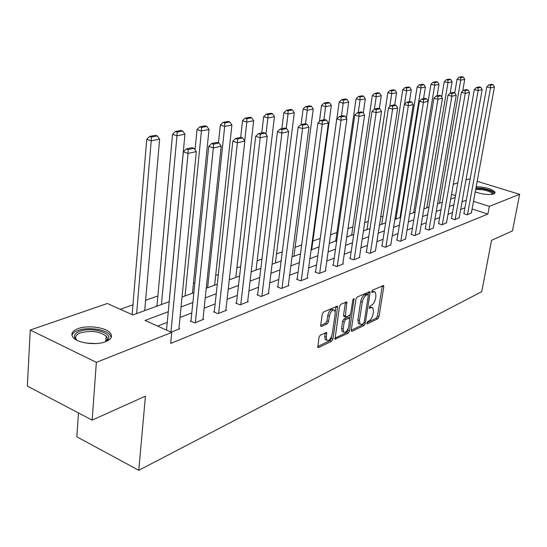 <?xml version="1.0" encoding="UTF-8"?>
<svg xmlns="http://www.w3.org/2000/svg" width="547" height="547" viewBox="0 0 547 547"><rect width="100%" height="100%" fill="white"/><g stroke="black" fill="none" stroke-linecap="round" stroke-linejoin="round"><path stroke-width="0.82" d="M366.846 323.031L367.358 323.865L377.772 318.805L379.003 316.686L383.803 286.703L383.597 285.5L372.651 290.108L371.762 291.613L371.905 292.454L373.642 291.879L375.317 292.05L375.953 295.872L375.557 298.402C374.852 301.759 373.512 304.043 371.543 305.26L370.175 305.889L369.293 307.4L369.423 308.214L371.174 307.619L372.876 307.783L373.485 311.503L373.088 314.005C372.391 317.328 371.057 319.619 369.088 320.863L367.721 321.52L366.846 323.031M78.064 328.624C87.534 324.993 105.25 327.27 110.009 332.72C112.949 336.214 111.499 339.208 105.674 341.697C96.552 345.458 78.453 343.338 73.51 337.909C70.331 334.203 71.848 331.106 78.064 328.624M476.191 186.691C485.668 187.081 491.992 188.913 495.158 192.202L493.9 193.932C488.868 195.108 482.645 194.438 475.24 191.915M320.33 335.099L318.949 337.403L317.862 347.475L318.552 347.571L331.585 341.239L332.925 338.976L337.561 307.393L337.349 306.19L323.633 311.934L322.245 314.245L320.692 325.192L320.891 326.368L321.561 326.463L327.209 323.858L328.569 321.568L329.349 316.193C330.648 311.469 332.426 309.513 334.682 310.32L335.236 313.527L332.186 334.347C330.86 339.099 329.068 341.055 326.819 340.207L326.32 337.15L326.627 332.521L320.33 335.099M477.175 181.324L519.65 194.342L512.471 230.896L491.534 240.324L481.757 291.654L138.781 470.304L145.427 396.137L92.142 420.123L96.361 362.353L30.249 330.039L107.349 303.489L132.853 314.956L169.214 301.705M519.65 194.342L489.36 206.363L473.511 201.344M168.271 311.735L145.03 320.433L171.731 332.439L170.678 343.427L487.91 214.068L489.36 206.363M171.731 332.439L96.361 362.353M351.256 330.108L351.441 331.243L352.036 331.304L364.042 325.472L365.3 323.311L370.059 292.85L369.854 291.647L357.266 296.959L355.967 299.154L351.256 330.108M348.145 333.198L335.003 339.195L339.461 306.539L340.802 304.289L346.819 301.951L345.321 317.082L349.451 315.51L350.764 313.301L352.753 300.105L354.073 298.607L349.444 330.983L348.145 333.198L346.572 332.555L334.798 338.251M78.46 412.937L76.826 436.8L138.781 470.304M487.91 214.068L472.116 209.002M464.923 207.826L460.67 209.46M452.519 212.598L448 214.342M439.651 217.549L434.851 219.402M426.304 222.684L421.197 224.653M412.438 228.024L407.002 230.116M398.031 233.569L392.247 235.791M383.044 239.333L376.89 241.699M367.44 245.336L360.89 247.859M351.188 251.593L344.213 254.273M334.238 258.116L326.812 260.974M316.556 264.919L308.638 267.968M298.081 272.03L289.637 275.278M278.765 279.462L269.753 282.929M258.546 287.243L248.926 290.942M237.357 295.394L227.08 299.353M215.142 303.947L204.14 308.18M191.806 312.925L180.031 317.458M167.266 322.368L157.604 326.087M463.883 213.549L467.09 214.868L471.398 212.92M451.487 218.417L454.721 219.771L459.179 217.754M438.626 223.463L441.887 224.858L446.516 222.759M425.279 228.708L428.574 230.137L433.374 227.955M411.426 234.143L410.968 234.321L414.742 235.62L419.727 233.35M397.019 239.805L396.548 239.989L400.363 241.323L405.553 238.957M382.038 245.685L381.553 245.876L385.416 247.251L390.811 244.789M366.449 251.805L365.943 252.003L369.847 253.418L375.468 250.854M350.21 258.184L349.677 258.389L353.636 259.846L359.953 257.343L359.482 257.172M333.273 264.83L332.72 265.049L336.726 266.546L343.311 263.934L342.825 263.757M315.605 271.77L315.024 271.996L319.079 273.541L325.957 270.82L325.451 270.621M297.151 279.011L296.542 279.25L300.645 280.85L307.831 278.006L307.298 277.794M277.855 286.587L277.22 286.84L281.377 288.495L288.891 285.513L288.331 285.295M257.658 294.518L256.994 294.778L261.199 296.488L269.069 293.37L268.481 293.13M236.502 302.826L235.812 303.1L240.058 304.87L248.311 301.602L247.688 301.342M214.315 311.537L213.583 311.824L217.884 313.663L226.54 310.231L225.89 309.951M191.012 320.686L190.247 320.986L194.602 322.894L203.696 319.291L203.005 318.99M178.951 328.48L179.676 328.809L171.163 332.179M397.218 211.142L396.137 211.525M383.003 216.174L380.739 216.981M368.24 221.412L364.705 222.663M352.89 226.848L347.974 228.591M336.925 232.509L330.518 234.779M320.221 238.43L312.884 241.029M301.671 245.001L295.1 247.333M282.273 251.88L276.543 253.911M261.965 259.073L257.158 260.782M240.673 266.621L236.885 267.962M218.335 274.539L215.668 275.483M194.862 282.861L193.433 283.367M157.885 295.961L145.618 300.31M132.969 304.795L120.265 309.294M409.641 214.089L415.077 212.113M395.987 218.786L395.543 218.95L395.939 219.08L417.142 86.946L420.944 87.964L420.841 85.257L423.973 84.655L422.462 84.252L419.323 84.853L420.841 85.257M381.785 223.955L381.321 224.126L381.724 224.263L402.783 89.729L406.626 90.768L406.537 88.005L409.792 87.383L408.26 86.966L404.999 87.595L406.537 88.005M367.037 229.323L366.552 229.501L366.962 229.644M351.7 234.909L351.201 235.087L351.612 235.237M335.749 240.714L335.229 240.906L335.646 241.056M319.065 246.793L311.079 250.006M156.989 305.787L156.216 306.074L156.674 306.279M465.962 179.977L469.169 178.869L470.099 179.156M92.142 420.123L27.35 386.079L30.249 330.039M453.272 184.346L457.798 182.787M455.521 195.641L451.514 194.37M182.035 297.035L193.857 292.727M206.246 288.214L217.282 284.187M229.268 279.825L239.586 276.064M251.189 271.832L260.844 268.317M272.085 264.222L281.124 260.926M292.03 256.953L300.494 253.87M329.301 243.367L336.747 240.659M346.743 237.015L353.724 234.465M363.454 230.923L370.011 228.53M379.481 225.084L385.642 222.841M394.859 219.477L400.65 217.371M423.843 208.913L428.957 207.053M437.511 203.935L442.325 202.185M450.673 199.142L455.193 197.488M466.304 200.175L462.051 201.761M453.894 204.817L449.374 206.506M441.026 209.631L436.219 211.429M427.672 214.629L422.558 216.544M413.799 219.826L408.363 221.863M399.378 225.22L393.594 227.388M384.377 230.841L378.223 233.145M368.767 236.68L362.21 239.135M352.494 242.772L345.519 245.384M335.53 249.124L328.097 251.907M317.821 255.75L309.896 258.717M299.325 262.676L290.867 265.842M279.975 269.917L270.956 273.295M259.729 277.5L250.088 281.103M238.506 285.445L228.208 289.295M216.243 293.773L205.228 297.903M192.859 302.532L181.064 306.942M371.939 307.414L369.615 307.011L371.174 307.619M374.38 291.695L372.076 291.284L373.642 291.879M366.921 322.709L376.233 318.197L377.464 316.084L382.278 285.821M368.138 294.471L368.514 291.948M351.236 330.299L362.483 324.85L363.523 323.503M363.304 323.66L364.186 322.142L368.357 295.359L368.213 294.525L366.374 295.141C364.357 296.351 362.989 298.669 362.271 302.094L359.434 320.515L360.022 324.18L361.841 324.364L363.304 323.66M368.001 294.443L366.264 293.876L367.837 294.484M359.81 323.913L358.463 323.55L357.868 319.886L360.699 301.479C361.41 298.06 362.777 295.749 364.801 294.532L366.264 293.876M344.077 316.583L343.53 315.27L345.458 302.217M350.23 314.73L349.724 318.053M348.118 328.692L347.871 330.347L349.444 330.983M343.16 329.027L343.66 332.091C345.807 332.843 347.516 330.928 348.788 326.34L349.683 317.998L345.56 319.578L344.241 321.807L343.16 329.027L341.574 328.385L342.08 331.448L343.01 331.824M349.342 317.862L347.502 317.301L349.089 317.93M341.574 328.385L342.654 321.171L343.967 318.942L347.502 317.301M346.572 332.555L347.871 330.347M326.251 339.967L325.219 339.537L324.72 336.487L325.239 332.781M333.677 309.923L333.068 309.684C330.812 308.87 329.034 310.826 327.735 315.544L329.349 316.193M320.665 325.465L325.595 323.202L326.962 320.918L327.735 315.544M335.243 311.585L335.974 306.436M317.657 346.545L329.991 340.576L331.332 338.313L331.591 336.535M439.48 203.217L460.745 80.163L464.738 79.377L462.707 91.062M460.615 77.612L463.418 77.072L461.955 76.696L459.152 77.236L460.615 77.612L460.745 80.163L457.08 79.212L454.742 92.819M464.738 79.377L463.418 77.072M459.152 77.236L457.08 79.212M467.48 214.711L490.55 87.855L486.775 86.884L463.835 213.815M471.35 213.18L494.426 87.014L490.55 87.855L490.392 85.264L493.114 84.689L491.603 84.3L488.881 84.874L490.392 85.264M486.775 86.884L488.881 84.874M493.114 84.689L494.426 87.014M475.869 188.448L482.433 188.777C490.228 190.288 493.777 192.086 493.073 194.171L493.073 194.171M492.437 194.315L492.389 193.802C491.247 192.072 487.89 190.718 482.331 189.734L475.678 189.494M494.857 193.385L494.857 193.378C493.435 191.238 489.271 189.556 482.372 188.339L475.972 187.894M77.011 340.309C72.854 336.808 73.77 333.8 79.773 331.291C91.048 326.771 112.579 332.692 108.327 339.229L105.585 341.731M106.159 336.077L105.735 341.643L107.376 339.017L107.144 337.533L106.159 336.077C99.492 331.332 90.966 330.251 80.566 332.829C75.677 334.805 74.44 337.26 76.853 340.193M111.246 337.396L109.749 334.525C105.031 329.096 87.438 326.839 78.03 330.463C74.563 331.742 72.532 333.39 71.944 335.407M426.79 207.839L447.972 82.665L452.116 81.852L450.208 93.058M447.856 80.067L450.755 79.506L449.278 79.124L446.373 79.677L447.856 80.067L447.972 82.665L444.267 81.694L441.696 96.956M452.116 81.852L450.755 79.506M446.373 79.677L444.267 81.694M413.635 212.633L434.715 85.264L439.015 84.416L437.115 95.828M434.605 82.611L437.621 82.029L436.123 81.64L433.101 82.221L434.605 82.611L434.715 85.264L430.961 84.272L428.151 101.359L423.453 102.392L419.433 101.291L396.965 240.133M439.015 84.416L437.621 82.029M433.101 82.221L430.961 84.272M455.125 219.614L478.146 90.542L474.324 89.544L451.439 218.691M459.131 218.021L482.167 89.674L478.146 90.542L477.996 87.903L480.82 87.301L479.295 86.905L476.471 87.506L477.996 87.903M474.324 89.544L476.471 87.506M480.82 87.301L482.167 89.674M442.304 224.694L465.265 93.339L461.394 92.313L438.578 223.757M446.468 223.046L469.442 92.429L465.265 93.339L465.128 90.638L468.054 90.016L466.509 89.612L463.576 90.228L465.128 90.638M461.394 92.313L463.576 90.228M468.054 90.016L469.442 92.429M399.994 217.61L420.944 87.964L425.416 87.082L423.522 98.706M425.416 87.082L423.973 84.655M419.323 84.853L417.142 86.946M404.486 104.327L406.626 90.768L411.276 89.858L409.395 101.694M411.276 89.858L409.792 87.383M404.999 87.595L402.783 89.729M389.737 106.699L391.734 93.687L396.568 92.737L394.688 104.921M391.652 90.87L395.043 90.221L393.491 89.797L390.093 90.446L391.652 90.87L391.734 93.687L387.837 92.621L366.989 229.637M396.568 92.737L395.043 90.221M390.093 90.446L387.837 92.621M429.005 229.966L451.877 96.238L447.952 95.185L425.231 229.008M433.327 228.256L456.225 95.294L451.877 96.238L451.747 93.482L454.796 92.833L453.231 92.422L450.181 93.065L451.747 93.482M447.952 95.185L450.181 93.065M454.796 92.833L456.225 95.294M415.194 235.442L437.949 99.253L433.976 98.18L411.371 234.465M419.679 233.665L442.475 98.275L437.949 99.253L437.832 96.443L440.998 95.766L439.419 95.342L436.239 96.012L437.832 96.443M433.976 98.18L436.239 96.012M440.998 95.766L442.475 98.275M400.835 241.131L423.453 102.392L423.344 99.527L426.646 98.822L425.04 98.385L421.737 99.082L423.344 99.527M405.498 239.285L428.164 101.373L426.646 98.822M419.433 101.291L421.737 99.082M385.902 247.053L408.349 105.667L404.274 104.532L381.984 246.027M390.756 245.131L413.258 104.607L408.349 105.667L408.253 102.733L411.693 102.002L410.065 101.551L406.619 102.282L408.253 102.733M404.274 104.532L406.619 102.282M411.693 102.002L413.258 104.607M370.36 253.213L392.602 109.079L388.473 107.916L366.394 252.167M375.406 251.217L397.724 107.971L392.602 109.079L392.514 106.077L396.103 105.318L394.462 104.853L390.866 105.619L392.514 106.077M388.473 107.916L390.866 105.619M396.103 105.318L397.724 107.971M354.162 259.634L376.165 112.641L371.981 111.444L350.148 258.567M359.427 257.548L381.512 111.485L376.165 112.641L376.097 109.571L379.844 108.778L378.175 108.299L374.421 109.092L376.097 109.571M371.981 111.444L374.421 109.092M379.844 108.778L381.512 111.485M337.28 266.327L358.996 116.361L354.757 115.13L333.219 265.233M342.771 264.153L364.582 115.15L358.996 116.361L358.941 113.222L362.852 112.388L361.164 111.903L357.246 112.73L358.941 113.222M354.757 115.13L357.246 112.73M362.852 112.388L364.582 115.15M319.66 273.315L341.041 120.251L336.747 118.979L315.544 272.194M325.39 271.045L346.887 118.986L341.041 120.251L341 117.037L345.095 116.162L343.386 115.663L339.284 116.532L341 117.037M336.747 118.979L339.284 116.532M345.095 116.162L346.887 118.986M301.253 280.611L322.245 124.326L317.903 123.013L297.089 279.462M307.243 278.238L328.364 123L322.245 124.326L322.231 121.031L326.518 120.114L324.781 119.595L320.487 120.504L322.231 121.031M317.903 123.013L320.487 120.504M326.518 120.114L328.364 123M282.006 288.242L302.553 128.593L298.149 127.239L277.794 287.066M288.269 285.76L308.966 127.198L302.553 128.593L302.559 125.208L307.052 124.258L305.294 123.718L300.795 124.675L302.559 125.208M298.149 127.239L300.795 124.675M307.052 124.258L308.966 127.198M261.863 296.228L281.896 133.065L277.438 131.67L257.596 295.024M268.42 293.63L288.631 131.608L281.896 133.065L281.924 129.598L286.642 128.593L284.857 128.046L280.139 129.044L281.924 129.598M277.438 131.67L280.139 129.044M286.642 128.593L288.631 131.608M240.755 304.597L260.201 137.769L255.681 136.326L236.441 303.359M247.627 301.869L267.278 136.237L260.201 137.769L260.249 134.206L265.206 133.153L263.401 132.586L258.444 133.632L260.249 134.206M255.681 136.326L258.444 133.632M265.206 133.153L267.278 136.237M218.615 313.369L237.391 142.712L232.817 141.215L214.253 312.111M225.829 310.511L244.83 141.099L237.391 142.712L237.466 139.054L242.677 137.947L240.851 137.359L235.634 138.459L237.466 139.054M232.817 141.215L235.634 138.459M242.677 137.947L244.83 141.099M195.361 322.586L213.371 147.916L208.735 146.37L190.951 321.294M202.944 319.585L221.207 146.22L213.371 147.916L213.474 144.155L218.964 142.986L217.118 142.377L211.621 143.54L213.474 144.155M208.735 146.37L211.621 143.54M218.964 142.986L221.207 146.22M374.374 109.14L376.227 96.723L381.266 95.739L379.324 108.627M376.158 93.845L379.693 93.168L378.121 92.737L374.586 93.414L376.158 93.845L376.227 96.723L372.288 95.629L351.653 235.224M381.266 95.739L379.693 93.168M374.586 93.414L372.288 95.629M358.244 112.518L360.07 99.896L365.321 98.863L363.256 113.024M360.015 96.949L363.693 96.245L362.107 95.8L358.422 96.504L360.015 96.949L360.07 99.896L356.076 98.768L335.708 241.036M365.321 98.863L363.693 96.245M358.422 96.504L356.076 98.768M341.417 116.08L343.215 103.198L348.699 102.125L346.422 118.248M343.181 100.19L347.017 99.451L345.41 98.993L341.56 99.725L343.181 100.19L343.215 103.198L339.181 102.036L336.849 118.884M348.699 102.125L347.017 99.451M341.56 99.725L339.181 102.036M323.858 119.793L325.629 106.644L331.345 105.523L311.687 249.788M325.609 103.568L329.615 102.795L327.981 102.323L323.968 103.096L325.609 103.568L325.629 106.644L321.54 105.455L319.386 121.571M331.345 105.523L329.615 102.795M323.968 103.096L321.54 105.455M305.5 123.779L307.25 110.248L313.226 109.072L293.93 256.256M307.243 107.096L311.434 106.289L309.787 105.803L305.588 106.61L307.243 107.096L307.25 110.248L303.106 109.017L301.11 124.607M313.226 109.072L311.434 106.289M305.588 106.61L303.106 109.017M286.231 128.47L288.023 114.015L294.279 112.785L275.401 263.011M288.043 110.788L292.426 109.947L290.758 109.448L286.368 110.289L288.043 110.788L288.023 114.015L283.838 112.75L281.883 128.675M294.279 112.785L292.426 109.947M286.368 110.289L283.838 112.75M265.972 134.295L267.9 117.961L274.457 116.675L256.044 270.068M267.941 114.651L272.529 113.769L270.84 113.256L266.245 114.138L267.941 114.651L267.9 117.961L263.661 116.655L261.76 132.935M274.457 116.675L272.529 113.769M266.245 114.138L263.661 116.655M244.7 140.907L246.813 122.09L253.678 120.743L235.805 277.438M246.868 118.706L251.682 117.776L249.972 117.249L245.152 118.166L246.868 118.706L246.813 122.09L242.519 120.75L240.673 137.393M253.678 120.743L251.682 117.776M245.152 118.166L242.519 120.75M207.621 287.708L224.68 126.432L231.894 125.017L214.622 285.158M224.762 122.952L229.822 121.981L228.085 121.434L223.026 122.398L224.762 122.952L224.68 126.432L220.338 125.044L218.479 142.829M231.894 125.017L229.822 121.981M223.026 122.398L220.338 125.044M185.091 295.92L201.433 130.986L209.009 129.502L192.435 293.247M201.542 127.417L206.855 126.398L205.104 125.831L199.785 126.849L201.542 127.417L201.433 130.986L197.036 129.55L195.053 149.837M209.009 129.502L206.855 126.398M199.785 126.849L197.036 129.55M161.454 304.535L176.982 135.779L184.954 134.213L169.16 301.725M177.125 132.114L182.712 131.034L180.941 130.453L175.348 131.519L177.125 132.114L176.982 135.779L172.537 134.295L156.955 306.176M184.954 134.213L182.712 131.034M175.348 131.519L172.537 134.295M136.627 313.581L151.225 140.825L159.628 139.177L144.716 310.634M151.403 137.058L157.29 135.923L155.498 135.321L149.605 136.442L151.403 137.058L151.225 140.825L146.733 139.294L132.148 314.641M159.628 139.177L157.29 135.923M149.605 136.442L146.733 139.294M170.938 332.077L188.045 153.399L183.354 151.799L166.534 330.101M178.89 329.123L196.311 151.608L188.045 153.399L188.182 149.536L193.973 148.305L192.1 147.669L186.301 148.9L188.182 149.536M183.354 151.799L186.301 148.9M193.973 148.305L196.311 151.608M366.873 323.674L367.358 323.865M371.81 292.317L372.275 292.495M369.334 308.07L369.806 308.255M382.244 286.115L383.803 286.703M377.464 316.084L379.003 316.686M376.233 318.197L377.772 318.805M368.487 292.248L370.059 292.85M363.994 322.792L365.3 323.311M362.483 324.85L364.042 325.472M351.304 331.01L352.036 331.304M364.801 294.532L366.374 295.141M360.699 301.479L362.271 302.094M357.868 319.886L359.434 320.515M334.86 338.949L335.639 339.27M345.43 302.525L347.03 303.154M343.53 315.27L345.123 315.906M353.164 299.038L354.224 299.448M343.967 318.942L345.56 319.578M342.654 321.171L344.241 321.807M325.219 333.014L326.819 333.677M324.72 336.487L326.32 337.15M326.962 320.918L328.569 321.568M325.595 323.202L327.209 323.858M320.747 326.128L321.561 326.463M335.947 306.751L337.561 307.393M331.332 338.313L332.925 338.976M329.991 340.576L331.585 341.239M317.725 347.215L318.552 347.571M86.447 343.099L95.882 343.564M358.463 323.55L360.022 324.18M346.47 301.814L346.819 301.951M343.728 316.446L345.321 317.082M342.08 331.448L343.66 332.091M326.238 332.364L326.627 332.521M325.219 339.537L326.819 340.207M336.979 306.04L337.349 306.19M492.293 194.335L492.389 193.802M107 340.186L108.327 339.229"/></g></svg>
